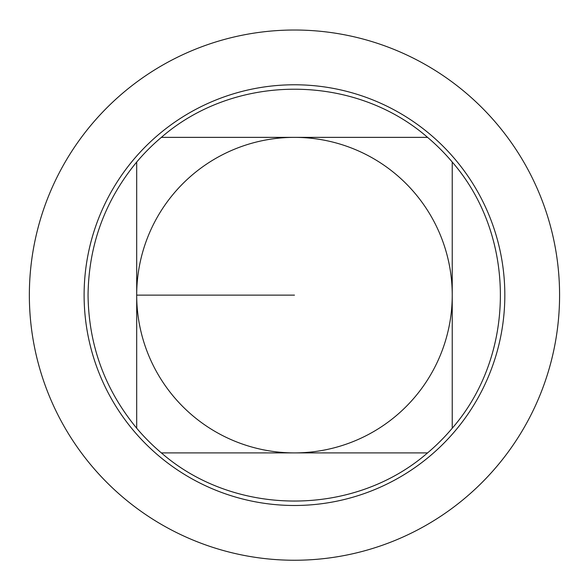 <?xml version="1.0" encoding="UTF-8"?>
<svg xmlns="http://www.w3.org/2000/svg" width="587" height="587" viewBox="0 0 587 587"><rect width="100%" height="100%" fill="white"/><g stroke="black" fill="none" stroke-linecap="round" stroke-linejoin="round"><path stroke-width="0.88" d="M427.563 137.365C353.822 73.17 235.108 73.17 161.366 137.365L427.563 137.365A206.411 206.411 0 0 1 452.232 162.034L452.232 428.231C516.428 354.489 516.428 235.776 452.232 162.034M161.366 452.9C235.108 517.088 353.822 517.088 427.563 452.9L161.366 452.9A206.411 206.411 0 0 1 136.698 428.231L136.698 162.034C104.868 200.688 88.652 245.058 88.05 295.129C88.652 345.207 104.868 389.57 136.698 428.231M136.698 295.129A157.771 157.771 0 0 1 294.469 137.365A157.771 157.771 0 0 1 452.232 295.129A157.771 157.771 0 0 1 294.469 452.9A157.771 157.771 0 0 1 136.698 295.129L294.469 295.129M136.698 162.034A206.411 206.411 0 0 1 161.366 137.365M452.232 428.231A206.411 206.411 0 0 1 427.563 452.9M294.469 30.018A265.119 265.119 0 0 1 559.58 295.129A265.119 265.119 0 0 1 294.469 560.247A265.119 265.119 0 0 1 29.35 295.129A265.119 265.119 0 0 1 294.469 30.018A265.119 265.119 0 0 1 524.066 427.688A265.119 265.119 0 0 1 64.871 427.688A265.119 265.119 0 0 1 294.469 30.018M84.11 295.129A210.359 210.359 0 0 1 294.469 84.777A210.359 210.359 0 0 1 504.827 295.129A210.359 210.359 0 0 1 294.469 505.488A210.359 210.359 0 0 1 84.11 295.129A210.359 210.359 0 0 1 294.469 84.777A210.359 210.359 0 0 1 504.827 295.129A210.359 210.359 0 0 1 294.469 505.488A210.359 210.359 0 0 1 84.11 295.129"/></g></svg>
